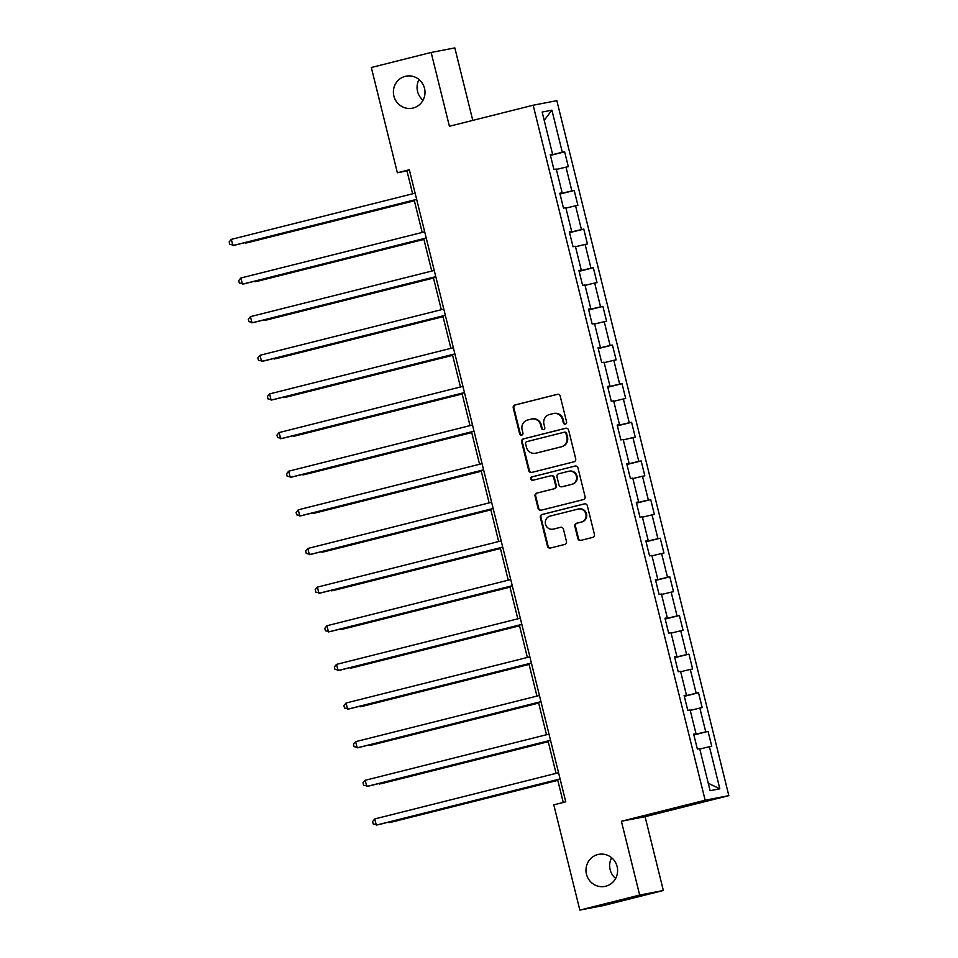<?xml version="1.0" encoding="UTF-8"?>
<svg xmlns="http://www.w3.org/2000/svg" width="958" height="958" viewBox="0 0 958 958"><rect width="100%" height="100%" fill="white"/><g stroke="black" fill="none" stroke-linecap="round" stroke-linejoin="round"><path stroke-width="1.44" d="M565.388 424.131A1.748 1.7 -100.9 0 0 566.609 422.023L560.214 396.193A2.503 2.419 -100.9 0 0 557.269 394.349L514.985 404.971A2.503 2.419 -100.9 0 0 513.249 408L519.631 433.83A1.748 1.7 -100.9 0 0 521.703 435.112A1.748 1.7 -100.9 0 0 522.924 433.004L522.098 429.651A8.011 7.748 -100.9 0 1 527.69 419.987L531.211 419.101A8.011 7.748 -100.9 0 1 540.647 424.993L541.474 428.334A1.748 1.7 -100.9 0 0 543.545 429.627A1.748 1.7 -100.9 0 0 544.767 427.507L543.94 424.166A8.011 7.748 -100.9 0 1 549.533 414.503L553.053 413.616A8.011 7.748 -100.9 0 1 562.502 419.508L563.328 422.849A1.748 1.7 -100.9 0 0 565.388 424.131M597.864 854.536A16.334 15.795 -100.9 0 0 586.368 873.804A16.334 15.795 -100.9 0 0 605.707 886.234A16.334 15.795 -100.9 0 0 617.203 866.966A16.334 15.795 -100.9 0 0 597.864 854.536M611.635 857.745A16.334 15.795 -100.9 0 0 615.623 878.45M405.282 76.329A16.334 15.795 -100.9 0 0 393.786 95.596A16.334 15.795 -100.9 0 0 413.126 108.026A16.334 15.795 -100.9 0 0 424.61 88.759A16.334 15.795 -100.9 0 0 405.282 76.329M419.041 79.55A16.334 15.795 -100.9 0 0 423.041 100.255M577.866 538.564A2.503 2.419 -100.9 0 0 580.811 540.396L592.679 537.414A2.503 2.419 -100.9 0 0 594.427 534.396L587.326 505.716A2.503 2.419 -100.9 0 0 584.368 503.872L542.096 514.494A2.503 2.419 -100.9 0 0 540.348 517.524L547.449 546.204A2.503 2.419 -100.9 0 0 550.395 548.048L564.729 544.443A2.503 2.419 -100.9 0 0 566.477 541.426L563.436 529.151A2.503 2.419 -100.9 0 0 560.478 527.307L553.377 529.091A6.706 6.478 -100.9 0 1 545.449 523.99A6.706 6.478 -100.9 0 1 550.155 516.087L577.997 509.093A6.706 6.478 -100.9 0 1 585.925 514.195A6.706 6.478 -100.9 0 1 581.207 522.098L576.572 523.26A2.503 2.419 -100.9 0 0 574.824 526.277L577.866 538.564L578.5 538.432A2.503 2.419 -100.9 0 0 581.051 540.348M621.395 821.257L639.669 895.059L579.841 910.1L603.528 905.538L663.343 890.497L645.081 816.695L728.834 795.643L705.148 800.205L621.395 821.257L645.081 816.695M472.773 120.397L454.822 47.9L431.148 52.462L449.41 126.264L533.163 105.224L705.148 800.205M431.148 52.462L371.321 67.503L397.366 172.763L406.97 170.907L412.635 193.791M579.841 910.1L553.796 804.84L565.759 801.834L409.329 169.758L397.366 172.763M573.962 461.816A2.503 2.419 -100.9 0 0 575.71 458.786L568.609 430.106A2.503 2.419 -100.9 0 0 565.663 428.262L523.379 438.884A2.503 2.419 -100.9 0 0 521.631 441.913L528.732 470.594A2.503 2.419 -100.9 0 0 531.69 472.438L573.962 461.816M577.973 467.911L585.063 496.591A2.503 2.419 -100.9 0 1 583.314 499.621L541.042 510.243A2.503 2.419 -100.9 0 1 538.097 508.399L535.055 496.124A2.503 2.419 -100.9 0 1 536.803 493.107L553.952 488.796A2.503 2.419 -100.9 0 0 555.688 485.766L553.676 477.623A2.503 2.419 -100.9 0 0 550.73 475.791L532.876 480.269A1.748 1.7 -100.9 0 1 530.804 478.94A1.748 1.7 -100.9 0 1 532.037 476.868L575.016 466.067A2.503 2.419 -100.9 0 1 577.973 467.911M728.834 795.643L556.837 100.662L533.163 105.224M708.07 731.397L705.735 731.852L699.855 708.07L702.19 707.615L698.514 692.766L696.179 693.209L690.287 669.438L692.622 668.983L688.946 654.122L686.611 654.577L680.731 630.795L683.066 630.34L679.39 615.479L677.055 615.934L671.163 592.152L673.498 591.709L669.822 576.848L667.486 577.291L661.607 553.52L663.942 553.065L660.266 538.204L657.93 538.659L652.039 514.877L654.386 514.434L650.698 499.573L648.362 500.016L642.483 476.246L644.818 475.791L641.141 460.93L638.806 461.385L632.915 437.602L635.262 437.159L631.573 422.298L629.238 422.741L623.359 398.971L625.694 398.516L622.017 383.655L619.682 384.11L613.791 360.328L616.138 359.885L612.449 345.024L610.114 345.467L604.235 321.696L606.57 321.241L602.893 306.38L600.558 306.835L594.667 283.053L597.014 282.61L593.325 267.749L590.99 268.192L585.11 244.422L587.446 243.967L583.769 229.106L581.434 229.561L575.554 205.778L577.89 205.323L574.201 190.462L571.866 190.917L565.986 167.135L568.322 166.692L564.645 151.831L562.31 152.274L551.892 110.17L542.156 112.05L552.574 154.154L550.239 154.609L553.916 169.47L556.263 169.015L562.142 192.798L559.807 193.241L563.484 208.102L565.819 207.658L571.698 231.429L569.363 231.884L573.04 246.745L575.387 246.29L581.266 270.072L578.931 270.515L582.608 285.376L584.943 284.933L590.823 308.704L588.487 309.159L592.164 324.02L594.511 323.565L600.391 347.347L598.055 347.79L601.732 362.651L604.067 362.208L609.947 385.978L607.611 386.433L611.288 401.294L613.635 400.839L619.515 424.622L617.18 425.065L620.856 439.926L623.191 439.483L629.071 463.253L626.736 463.708L630.412 478.569L632.747 478.114L638.639 501.896L636.304 502.339L639.98 517.2L642.315 516.757L648.195 540.528L645.86 540.983L649.536 555.844L651.871 555.389L657.763 579.171L655.428 579.626L659.104 594.487L661.439 594.032L667.319 617.802L664.984 618.257L668.66 633.118L670.995 632.663L676.887 656.446L674.552 656.901L678.228 671.762L680.563 671.307L686.443 695.089L684.108 695.532L687.784 710.393L690.119 709.95L696.011 733.72L693.676 734.175L697.352 749.036L699.687 748.581L710.106 790.685L719.829 788.817L709.411 746.713L711.746 746.258L708.07 731.397L693.867 734.966M693.808 734.702L705.735 731.852M690.227 710.369L699.855 708.07M696.011 733.72L693.712 734.343M684.24 696.059L696.179 693.209M680.671 671.738L690.287 669.438M686.443 695.089L684.156 695.712M674.683 657.428L686.611 654.577M671.103 633.094L680.731 630.795M676.887 656.446L674.588 657.068M665.115 618.784L677.055 615.934M661.547 594.451L671.163 592.152M667.319 617.802L665.032 618.437M655.559 580.153L667.486 577.291M651.979 555.82L661.607 553.52M657.763 579.171L655.464 579.794M645.991 541.51L657.93 538.659M642.423 517.176L652.039 514.877M648.195 540.528L645.908 541.162M636.435 502.878L648.362 500.016M632.855 478.545L642.483 476.246M638.639 501.896L636.34 502.519M626.867 464.235L638.806 461.385M623.299 439.902L632.915 437.602M629.071 463.253L626.783 463.888M617.311 425.591L629.238 422.741M613.731 401.27L623.359 398.971M619.515 424.622L617.215 425.244M607.743 386.96L619.682 384.11M604.175 362.627L613.791 360.328M609.947 385.978L607.659 386.601M598.187 348.317L610.114 345.467M594.607 323.996L604.235 321.696M600.391 347.347L598.091 347.97M588.619 309.685L600.558 306.835M585.051 285.352L594.667 283.053M590.823 308.704L588.535 309.326M579.063 271.042L590.99 268.192M575.483 246.721L585.11 244.422M581.266 270.072L578.967 270.695M569.495 232.411L581.434 229.561M565.927 208.078L575.554 205.778M571.698 231.429L569.411 232.052M559.939 193.767L571.866 190.917M556.359 169.446L565.986 167.135M562.142 192.798L559.843 193.42M550.371 155.136L562.31 152.274M544.216 120.337L551.892 110.17M552.574 154.154L550.287 154.777M639.669 895.059L663.343 890.497M414.191 200.078L422.191 232.435M423.747 238.71L431.759 271.066M433.315 277.353L441.315 309.709M442.871 315.984L450.883 348.353M452.439 354.628L460.439 386.984M461.995 393.271L470.007 425.627M471.564 431.902L479.563 464.259M481.12 470.546L489.131 502.902M490.688 509.177L498.687 541.533M500.244 547.82L508.255 580.177M509.812 586.452L517.811 618.808M519.368 625.095L527.379 657.451M528.936 663.726L536.935 696.083M538.492 702.37L546.503 734.726M548.06 741.001L556.059 773.357M557.616 779.644L563.268 802.457M708.261 783.249L719.829 788.817M699.795 749.012L709.411 746.713M409.461 170.284L406.97 170.907M550.443 155.4L564.645 151.831M559.999 194.043L574.201 190.462M569.567 232.674L583.769 229.106M579.123 271.318L593.325 267.749M588.691 309.949L602.893 306.38M598.247 348.592L612.449 345.024M607.815 387.224L622.017 383.655M617.371 425.867L631.573 422.298M626.939 464.498L641.141 460.93M636.495 503.142L650.698 499.573M646.063 541.773L660.266 538.204M655.619 580.416L669.822 576.848M665.187 619.06L679.39 615.479M674.743 657.691L688.946 654.122M684.311 696.334L698.514 692.766M565.615 424.059A1.748 1.7 -100.9 0 1 563.963 422.718L563.136 419.376A8.011 7.748 -100.9 0 0 554.107 413.401L553.461 413.521M531.618 419.017L532.265 418.886A8.011 7.748 -100.9 0 1 541.294 424.873L542.12 428.214A1.748 1.7 -100.9 0 0 543.773 429.555M557.676 394.277L515.632 404.851A2.503 2.419 -100.9 0 0 513.883 407.869L520.278 433.699A1.748 1.7 -100.9 0 0 521.93 435.04M566.07 428.202L524.026 438.764A2.503 2.419 -100.9 0 0 522.278 441.782L529.379 470.474A2.503 2.419 -100.9 0 0 531.918 472.378M565.986 433.603A1.748 1.7 -100.9 0 0 563.915 432.309L526.804 441.638A1.748 1.7 -100.9 0 0 525.583 443.758L526.457 447.278A8.011 7.748 -100.9 0 0 535.905 453.17L561.268 446.799A8.011 7.748 -100.9 0 0 566.861 437.123L565.986 433.603L566.621 433.483A1.748 1.7 -100.9 0 0 564.561 432.19L564.094 432.286M535.486 453.266L536.133 453.146A8.011 7.748 -100.9 0 0 536.54 453.05L535.905 453.17M566.621 433.483L567.495 437.004A8.011 7.748 -100.9 0 1 561.903 446.679L536.54 453.05M551.365 475.659A2.503 2.419 -100.9 0 1 554.323 477.503L556.335 485.646A2.503 2.419 -100.9 0 1 554.586 488.664L537.438 492.975A2.503 2.419 -100.9 0 0 535.69 496.005L538.731 508.279A2.503 2.419 -100.9 0 0 541.27 510.183M575.423 465.995L532.672 476.749A1.748 1.7 -100.9 0 0 533.175 480.197M571.734 484.317A6.706 6.478 -100.9 0 0 576.453 476.413A6.706 6.478 -100.9 0 0 568.525 471.312L558.718 473.779A2.503 2.419 -100.9 0 0 556.969 476.797L558.981 484.94A2.503 2.419 -100.9 0 0 561.927 486.784L572.381 484.197A6.706 6.478 -100.9 0 0 577.087 476.294A6.706 6.478 -100.9 0 0 569.507 471.12L568.86 471.24M562.31 486.712A2.503 2.419 -100.9 0 0 562.574 486.664L561.927 486.784M572.381 484.197L562.574 486.664M578.333 509.009L578.979 508.89A6.706 6.478 -100.9 0 1 586.571 514.063A6.706 6.478 -100.9 0 1 581.853 521.966L577.207 523.14A2.503 2.419 -100.9 0 0 575.471 526.158L578.5 538.432M553.041 529.163L553.676 529.044A6.706 6.478 -100.9 0 0 554.023 528.972L553.377 529.091M560.885 527.235L554.023 528.972M584.775 503.8L542.731 514.374A2.503 2.419 -100.9 0 0 540.983 517.392L548.084 546.084A2.503 2.419 -100.9 0 0 550.634 547.988M245.511 242.47L247.272 242.781L414.359 200.785M244.625 242.697L245.667 243.093L414.347 200.701M416.658 199.36L232.866 245.559L231.333 239.368L415.125 193.169M416.682 199.444L234.471 245.248L229.776 244.386L229.166 241.907L231.333 239.368M255.079 281.113L256.828 281.424L423.927 239.416M254.181 281.329L255.235 281.724L423.903 239.332M264.636 319.744L266.396 320.056L433.483 278.06M263.749 319.972L264.791 320.367L433.471 277.976M426.226 238.003L242.434 284.191L240.901 278L424.693 231.812M426.25 238.087L244.027 283.891L239.344 283.029L238.722 280.55L240.901 278M435.782 276.634L251.99 322.834L250.457 316.643L434.249 270.443M435.806 276.73L253.595 322.523L248.9 321.66L248.29 319.182L250.457 316.643M274.204 358.388L275.952 358.699L443.051 316.703M273.305 358.603L274.359 358.999L443.027 316.607M283.76 397.019L285.52 397.331L452.607 355.334M282.873 397.247L283.915 397.642L452.595 355.25M293.328 435.662L295.076 435.974L462.175 393.978M292.429 435.89L293.483 436.285L462.151 393.882M445.35 315.278L261.558 361.465L260.025 355.274L443.817 309.087M445.374 315.362L263.151 361.166L258.468 360.304L257.846 357.825L260.025 355.274M454.906 353.909L271.114 400.109L269.581 393.918L453.374 347.718M454.93 354.005L272.719 399.797L268.024 398.935L267.414 396.468L269.581 393.918M464.474 392.552L280.682 438.74L279.149 432.549L462.942 386.361M464.498 392.636L282.275 438.441L277.592 437.578L276.97 435.1L279.149 432.549M474.03 431.184L290.238 477.383L288.705 471.192L472.498 424.993M474.054 431.28L291.843 477.072L287.149 476.21L286.538 473.743L288.705 471.192M483.598 469.827L299.806 516.027L298.273 509.824L482.066 463.636M483.622 469.911L301.399 515.715L296.717 514.853L296.094 512.374L298.273 509.824M493.154 508.459L309.362 554.658L307.829 548.467L491.622 502.267M493.178 508.554L310.967 554.347L306.273 553.496L305.662 551.018L307.829 548.467M502.722 547.102L318.93 593.301L317.397 587.11L501.19 540.911M502.746 547.186L320.523 592.99L315.841 592.128L315.218 589.649L317.397 587.11M512.279 585.733L328.486 631.933L326.953 625.742L510.746 579.542M512.302 585.829L330.091 631.621L325.397 630.771L324.786 628.292L326.953 625.742M521.847 624.376L338.054 670.576L336.521 664.385L520.314 618.185M521.859 624.46L339.647 670.265L334.965 669.403L334.342 666.924L336.521 664.385M531.403 663.02L347.61 709.207L346.077 703.016L529.87 656.817M531.427 663.104L349.215 708.896L344.521 708.046L343.91 705.567L346.077 703.016M540.971 701.651L357.178 747.851L355.646 741.66L539.438 695.46M540.983 701.735L358.771 747.539L354.089 746.677L353.466 744.198L355.646 741.66M550.527 740.295L366.734 786.482L365.202 780.291L548.994 734.103M550.551 740.378L368.339 786.183L363.645 785.32L363.034 782.842L365.202 780.291M302.884 474.294L304.644 474.605L471.731 432.609M301.998 474.521L303.039 474.917L471.719 432.525M312.452 512.937L314.2 513.249L481.299 471.252M311.554 513.165L312.607 513.56L481.275 471.156M322.008 551.569L323.768 551.88L490.855 509.884M321.122 551.796L322.163 552.191L490.831 509.8M331.576 590.212L333.324 590.523L500.423 548.527M330.678 590.439L331.731 590.835L500.399 548.431M341.132 628.855L342.892 629.155L509.979 587.158M340.246 629.071L341.288 629.466L509.955 587.074M350.7 667.486L352.448 667.798L519.547 625.802M349.802 667.714L350.856 668.109L519.523 625.706M360.256 706.13L362.016 706.441L529.103 664.433M359.37 706.345L360.412 706.741L529.079 664.349M369.824 744.761L371.572 745.073L538.671 703.076M368.926 744.989L369.98 745.384L538.647 702.992M379.38 783.405L381.14 783.716L548.227 741.72M378.494 783.62L379.536 784.015L548.204 741.624M388.948 822.036L390.696 822.347L557.796 780.351M388.05 822.263L389.104 822.659L557.772 780.267M560.095 778.926L376.302 825.125L374.77 818.934L558.562 772.735M560.107 779.022L377.895 824.814L373.201 823.952L372.59 821.473L374.77 818.934M563.136 419.376L562.502 419.508M542.12 428.214L541.474 428.334M541.294 424.873L540.647 424.993M520.278 433.699L519.631 433.83M513.883 407.869L513.249 408M515.632 404.851L514.985 404.971M563.963 422.718L563.328 422.849M529.379 470.474L528.732 470.594M522.278 441.782L521.631 441.913M524.026 438.764L523.379 438.884M561.903 446.679L561.268 446.799M567.495 437.004L566.861 437.123M538.731 508.279L538.097 508.399M535.69 496.005L535.055 496.124M537.438 492.975L536.803 493.107M554.586 488.664L553.952 488.796M556.335 485.646L555.688 485.766M554.323 477.503L553.676 477.623M532.672 476.749L532.037 476.868M575.471 526.158L574.824 526.277M577.207 523.14L576.572 523.26M581.853 521.966L581.207 522.098M548.084 546.084L547.449 546.204M540.983 517.392L540.348 517.524M542.731 514.374L542.096 514.494M564.645 432.166L564.011 432.298M551.497 475.635L550.85 475.755M562.442 486.688L561.807 486.82"/></g></svg>
